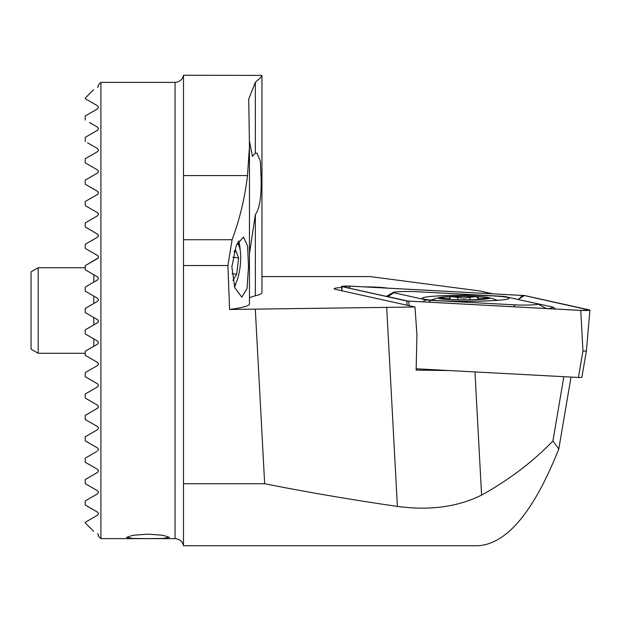 <?xml version="1.0" encoding="UTF-8"?>
<svg xmlns="http://www.w3.org/2000/svg" width="621" height="621" viewBox="0 0 621 621"><rect width="100%" height="100%" fill="white"/><g stroke="black" fill="none" stroke-linecap="round" stroke-linejoin="round"><path stroke-width="0.93" d="M236.182 282.648A29.94 8.64 -82.9 0 1 234.575 287.057M231.858 266.836L234.831 287.81L241.802 297.164L247.034 288.524L248.493 266.735L247.593 246.009L243.517 237.028L236.267 245.349L231.858 266.836M249.463 253.764L255.347 214.54C259.438 209.215 261.379 197.633 261.162 179.811L260.378 161.266L256.962 153.154L255.347 153.162L252.46 156.368L249.409 140.882M147.961 538.609L132.832 538.454L126.575 537.375L132.84 535.294L147.961 534.138L163.082 535.294L169.347 537.375L163.09 538.454L147.961 538.609M341.589 287.461A27.394 1.91 0 0 0 334.145 288.781A27.394 1.91 0 0 0 335.402 289.339L414.975 306.991L229.576 309.475A171.093 11.931 0 0 0 249.463 303.886L249.463 146.657L248.734 99.042L255.347 82.275C259.912 78.331 262.109 76.041 261.946 75.405L183.49 75.25C182.403 79.674 179.593 82.05 175.052 82.376L100.912 82.376L100.912 538.624L175.052 538.624L175.052 82.376M96.62 319.124L85.232 312.549L97.637 319.714L98.491 321.197L97.637 322.672L98.242 322.082M98.227 320.281L97.637 319.714M85.232 329.836L97.637 322.672L85.232 329.836L85.232 333.935L97.637 341.1L85.232 333.935M97.637 344.065L98.491 342.582L97.637 344.065L85.232 351.222L97.637 344.065M97.637 362.485L85.232 355.321L97.637 362.485L98.491 363.968L97.124 362.19M97.637 365.451L98.491 363.968L97.637 365.451L85.232 372.608L95.611 366.615M97.637 383.871L85.232 376.706L97.637 383.871L85.232 376.706L97.637 383.871L98.491 385.354L97.637 386.836L85.232 393.993L97.637 386.836M93.499 402.866L97.637 405.257L98.491 406.739L97.637 408.222L85.232 415.379L85.232 419.486L97.637 426.643L98.491 428.125L97.637 429.608L98.491 428.125L97.637 429.608L85.232 436.773L85.232 440.871L97.637 448.028L98.491 449.511L97.637 448.028M85.232 393.993L85.232 398.1C96.643 404.682 96.643 404.682 85.232 398.1L93.872 403.083M98.491 85.939L97.637 87.421C92.102 90.619 92.102 90.619 97.637 87.421L98.491 85.939L98.242 85.054L100.912 82.376M87.53 142.791L97.637 148.621L98.491 150.103L97.637 151.586L85.232 158.743L97.637 151.586M89.517 122.547L97.637 127.235L98.491 128.718L97.637 130.2L85.232 137.357L97.637 130.2M97.637 105.849L98.491 107.332L97.637 105.849L85.232 98.685L97.637 105.849M85.232 222.9L97.637 215.743L85.232 222.9L85.232 227.007L97.637 234.164L85.232 227.007L97.637 234.164L98.491 235.646L98.351 234.979M98.203 213.314L97.637 212.778L98.491 214.261L98.219 213.345L98.491 214.261L97.637 215.743M98.491 171.489L97.637 170.007L98.491 171.489L97.637 172.972L85.232 180.129L85.232 184.227L97.637 191.392L98.491 192.875L97.66 191.408M98.491 192.875L97.637 194.357L85.232 201.515L85.232 205.621L97.637 212.778L86.536 206.374M97.637 533.579L98.491 535.061L97.637 533.579C92.102 530.381 92.102 530.381 97.637 533.579M96.62 451.576L85.232 458.158L85.232 462.257C96.286 468.638 96.286 468.638 85.232 462.257L97.637 469.414L98.491 470.897L97.637 469.414L90.014 465.013M98.491 470.897L97.637 472.379L85.232 479.544L85.232 483.643L97.637 490.8L98.491 492.282L97.637 493.765L85.232 500.93L85.232 505.028L97.637 512.193L98.491 513.668L97.637 515.151L85.232 522.315L85.232 522.936L93.631 531.265M87.251 243.121L97.637 237.129L85.232 244.294L85.232 248.392C89.75 251 89.75 251 85.232 248.392L95.611 254.385M88.329 250.178L97.637 255.549L98.483 256.908M97.637 426.643L96.62 426.06M85.232 436.773L97.637 429.608M97.637 450.993L98.491 449.511L97.637 450.993M93.282 466.907L93.678 467.132M85.232 98.685L85.232 98.064L93.631 89.734M98.491 257.032L97.637 258.515L85.232 265.679L85.232 269.778L97.637 276.935L98.491 278.418L97.637 279.9L85.232 287.065L85.232 291.164L97.637 298.328L98.491 299.803L97.637 301.286L85.232 308.451L85.232 312.549M98.234 257.925L86.234 265.097M98.203 256.085L97.637 255.549M85.232 115.972L97.637 108.807L85.232 115.972L85.232 120.07M98.491 107.332L97.637 108.807M85.232 137.357L85.232 141.456M87.157 157.633L85.232 158.743C96.286 152.362 96.286 152.362 85.232 158.743C96.286 152.362 96.286 152.362 85.232 158.743L85.232 162.842L97.637 170.007M98.491 235.646L97.637 237.129M175.052 538.624C179.593 538.95 182.403 541.326 183.49 545.75L183.49 75.25M98.491 299.803L97.637 298.328L85.232 291.164M97.637 341.1L98.491 342.582M261.961 276.578L370.155 276.578L479.8 290.962L492.274 293.725M249.463 297.987A171.093 11.931 180 0 1 255.347 295.798A171.093 11.931 0 0 0 261.961 292.514L261.946 75.405M387.162 288.09A27.394 1.91 0 0 0 364.302 286.863M85.232 372.608L85.232 376.706L87.251 377.879M85.232 351.222L85.232 355.321M85.232 308.451L97.637 301.286M85.232 287.065L97.637 279.9M97.637 276.935L85.232 269.778M85.232 522.315L97.637 515.151M97.637 512.193L85.232 505.028M97.637 490.8L85.232 483.643M95.029 473.885L97.637 472.379M97.124 408.517L98.196 407.694M98.491 535.061L98.289 535.861M98.491 406.739L98.219 407.663M85.232 415.379L96.635 408.797M86.241 163.432L85.232 162.842M97.637 191.392L85.232 184.227M96.62 194.94L97.637 194.357M183.606 239.737L232.075 239.737C239.714 219.36 244.853 197.967 247.5 175.564L249.463 146.657M232.075 239.737L227.907 265.532L183.606 265.532M229.576 309.475L227.907 265.532M414.975 306.991L416.932 334.735L416.132 370.108L449.41 370.558M571.017 377.071L558.791 448.999C533.687 512.038 506.62 544.291 477.596 545.75L183.599 545.75M183.606 483.728L264.67 483.728C306.557 492.08 350.795 499.633 397.393 506.41C429.623 510.741 457.685 506.969 481.585 495.1C509.034 479.878 532.818 461.83 552.923 440.964L563.845 376.691M264.67 483.728L255.316 309.475M558.791 448.999L552.923 440.964M238.627 240.839A29.94 8.64 -82.9 0 1 240.211 250.426M234.552 285.815L234.296 286.211A22.954 6.621 97.1 0 0 234.552 285.815A22.954 6.621 97.1 0 0 240.645 254.812A22.954 6.621 97.1 0 0 239.411 246.956A22.954 6.621 97.1 0 0 237.16 243.44M232.859 280.35L236.702 274.311L238.635 257.963L235.483 249.611L234.024 251.893M232.836 257.241L238.635 257.963M232.013 273.721L236.702 274.311M38.176 353.271L31.05 349.157L31.05 271.843L38.176 267.729L38.176 353.271L85.232 353.271M581.442 377.444L578.446 377.475L582.948 350.958L585.913 351.121M439.226 300.68A43.486 3.035 -0 0 0 484.947 300.999A43.486 3.035 -0 0 0 509.212 298.274A43.486 3.035 -0 0 0 492.22 295.875A43.486 3.035 -0 0 0 446.507 295.557A43.486 3.035 -0 0 0 422.241 298.274A43.486 3.035 -0 0 0 439.226 300.68M537.538 303.785L505.572 296.698A14.26 0.994 -0 0 0 500.666 296.209L416.202 291.684A14.26 0.994 -0 0 0 402.004 291.552A14.26 0.994 -0 0 0 393.365 292.351A14.26 0.994 -0 0 0 393.916 292.77L425.874 299.858A14.26 0.994 -0 0 0 430.788 300.347L515.244 304.872A14.26 0.994 -0 0 0 531.002 304.95A14.26 0.994 -0 0 0 538.089 303.964A14.26 0.994 -0 0 0 537.538 303.785M580.775 310.415A5.705 0.396 -0 0 0 586.752 310.461A5.705 0.396 -0 0 0 589.95 310.104A5.705 0.396 -0 0 0 589.686 309.98L524.613 295.549L350.679 286.134A5.705 0.396 -0 0 0 344.663 286.095A5.705 0.396 -0 0 0 341.503 286.452A5.705 0.396 -0 0 0 341.76 286.568L406.84 301.006L580.775 310.415L582.948 350.958M416.155 368.773L578.446 377.475M408.797 301.201L409.123 305.687M407.166 305.253L406.84 301.006M524.341 295.557L350.5 286.149L341.822 286.498L407.104 300.999L580.945 310.399L589.624 310.151L524.341 295.557L519.172 298.794L522.478 295.371M518.193 299.493L519.172 298.794M519.924 299.881L553.171 307.139L555.516 309.041M545.541 308.505L544.671 307.729L546.255 308.365A9.983 9.494 102.5 0 0 553.171 307.139M386.681 296.465L387.799 296.597L393.916 292.77M484.17 298.98L487.85 298.103L484.163 298.336C479.125 299.019 477.091 298.779 478.061 297.599L475.865 296.659L463.91 298.08L451.444 296.683A23.885 1.669 0 0 0 440.095 298.041L440.103 298.165A23.885 1.669 0 0 0 442.043 298.763A23.885 1.669 0 0 0 451.288 299.516L452.771 299.57A23.885 1.669 0 0 0 463.965 299.764A23.885 1.669 0 0 0 475.36 299.563L476.408 299.524A23.885 1.669 0 0 0 485.886 298.763A23.885 1.669 0 0 0 487.85 298.103A23.885 1.669 0 0 0 475.865 296.659A23.885 1.669 0 0 0 452.492 296.644M489.627 298.103A25.663 1.793 0 0 0 488.727 297.63A25.663 1.793 0 0 0 463.965 296.31A25.663 1.793 0 0 0 439.202 297.63A25.663 1.793 0 0 0 438.302 298.103A25.663 1.793 0 0 0 463.965 299.889A25.663 1.793 0 0 0 489.627 298.103M443.697 298.328L443.697 298.973L440.095 298.041L443.697 298.328C448.742 299.012 450.768 298.771 449.775 297.591L450.132 299.462M451.444 296.683L449.573 297.288M477.712 299.462L478.263 297.296M255.347 295.798L255.347 214.54M255.347 153.162L255.347 82.275M397.393 506.41L386.689 307.193M481.585 495.1L474.964 371.925M183.49 175.564L247.5 175.564M93.787 274.715L93.787 282.128M93.787 296.101L93.787 303.514M93.787 317.486L93.787 324.899M93.787 338.872L93.787 346.285M342.117 290.83L341.76 286.568M588.933 310.29L589.414 309.988M348.684 288.043L350.5 286.149M513.404 306.782L515.244 304.872M428.948 302.256L430.788 300.347M422.583 301.915L425.874 299.858M387.659 296.683A9.983 9.494 -77.5 0 0 387.799 296.597L408.269 301.138M457.824 299.71L457.824 297.273M470.004 299.71L470.004 297.273M484.163 298.98L484.163 298.336M98.242 535.946L100.912 538.624M239.411 246.956L237.835 242.159M38.176 267.729L85.232 267.729M586.371 350.919L589.95 310.104M341.876 290.775L341.503 286.452M538.089 303.964L544.671 307.729M393.365 292.351L386.309 296.388M581.877 377.358L586.371 350.927M439.202 297.63A99.802 99.802 0 0 0 431.021 300.106M497.584 300.339A99.802 99.802 0 0 0 488.727 297.63"/></g></svg>
